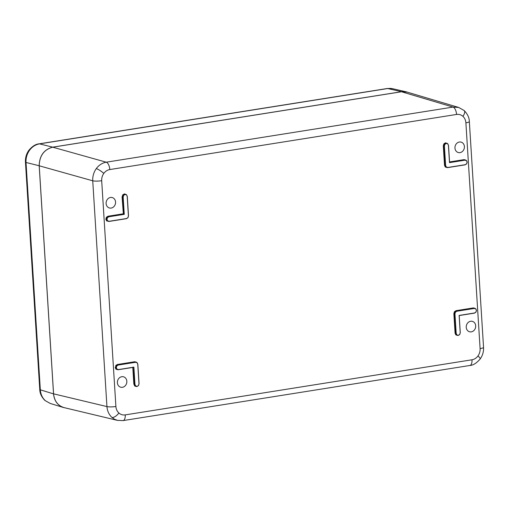 <?xml version="1.0" encoding="UTF-8"?>
<svg xmlns="http://www.w3.org/2000/svg" width="509" height="509" viewBox="0 0 509 509"><rect width="100%" height="100%" fill="white"/><g stroke="black" fill="none" stroke-linecap="round" stroke-linejoin="round"><path stroke-width="0.76" d="M29.541 150.27A4.975 0.999 -144 0 0 28.86 150.32C32.334 146.236 35.745 144.079 39.091 143.843L387.254 88.509L392.566 88.687L390.715 88.407L387.693 88.534L39.537 143.869C35.547 144.581 32.213 146.713 29.541 150.27C26.983 153.922 25.806 157.994 26.023 162.466L40.326 389.818C40.675 394.271 42.33 397.885 45.295 400.659L50.117 403.395M408.32 92.466L406.424 91.868L401.544 91.709L387.693 88.534A4.975 2.297 81 0 0 387.254 88.509M39.091 143.843A4.975 2.297 81 0 1 39.537 143.869L52.694 147.158L401.544 91.709M52.694 147.158C43.946 149.538 39.441 155.741 39.187 165.756L26.023 162.466A4.975 0.891 176.4 0 1 25.45 162.097C25.234 157.771 26.366 153.845 28.86 150.32M45.295 400.659A4.975 2.252 131.9 0 1 44.881 400.43C41.541 397.007 39.829 393.342 39.753 389.449A4.975 0.891 176.4 0 0 40.326 389.818L53.54 393.883L39.187 165.756M53.54 393.883C54.266 400.812 57.53 405.342 63.332 407.474L65.273 407.906M117.725 369.699L118.412 369.712L116.809 369.241L116.065 367.638L116.593 365.837L118.088 364.877L135.489 362.109L137.074 362.58L137.824 364.209L139.046 383.71L138.537 385.517M138.486 385.459L137.042 386.496L138.486 385.459L138.982 383.754L137.754 364.253L137.055 362.732L135.579 362.293L118.177 365.061L116.784 365.958L116.287 367.638L115.403 367.473L116.154 369.095L117.019 369.547M136.393 386.484L137.061 386.496L135.483 386.026L134.732 384.397L133.873 367.123L134.955 384.39L135.655 385.911L137.112 386.356M448.493 145.345L449.568 162.428L464.832 160.004L466.435 160.481L467.16 162.078L466.403 160.628L464.921 160.189L449.511 162.638L448.423 145.364L447.729 143.843L446.272 143.404L444.898 144.295L444.402 146L445.629 165.508L446.323 167.022L447.805 167.461L446.151 167.137L445.407 165.508L444.179 146.007L444.707 144.174L446.183 143.22L447.748 143.691L445.54 143.023L444.045 143.983L443.517 145.816L444.745 165.361L445.496 166.99L447.023 167.588L445.496 166.99M467.167 162.104L466.651 163.853L465.137 164.84L447.767 167.601M445.324 167.098L444.522 165.368L443.294 145.816L443.861 143.869L445.451 142.844L446.272 143.404M476.494 310.382L475.979 312.138L474.49 313.118L459.201 315.548L460.276 332.657L459.767 334.464L458.272 335.444L456.713 334.967L455.962 333.338L454.734 313.837L455.269 312.011L456.764 311.05L474.159 308.282L475.762 308.759L476.513 310.369L475.73 308.906L474.248 308.467L456.853 311.234L455.453 312.125L454.957 313.837L456.185 333.338L456.885 334.858L458.272 335.444M456.185 333.338L455.084 333.198L453.856 313.652L454.416 311.699L456.013 310.675L454.607 311.82L454.079 313.646L455.307 333.198L456.051 334.82L456.923 335.272L458.291 335.444L459.748 334.483M136.342 386.49L134.65 385.987L134.077 384.25L134.821 385.879L135.693 386.325M137.055 362.732L134.866 361.912L117.433 364.686L115.931 365.647L115.403 367.473L115.931 365.647M108.398 221.421L107.482 220.963L106.96 219.36L107.653 220.849L109.136 221.288L106.648 220.925L105.853 219.194L106.419 217.248L108.016 216.223L106.604 217.368L106.076 219.194L106.731 219.36L107.265 217.559L108.761 216.599L124.024 214.168L122.949 197.059L123.477 195.233L124.953 194.273L126.518 194.75L127.282 196.385L128.51 215.892L127.963 217.706L126.461 218.666L109.091 221.428M109.136 221.288L126.531 218.526L127.931 217.629L128.421 215.924L127.193 196.417L126.531 194.756L124.311 194.082L125.042 194.457L123.668 195.348L123.172 197.059L124.26 214.334L108.85 216.777L107.456 217.674L106.96 219.36M105.853 219.194L106.82 220.817L109.079 221.434L126.461 218.666M122.631 194.922L124.311 194.082L122.815 195.042L122.287 196.868L123.363 213.977L122.065 196.875L122.815 195.042M117.522 420.377L114.417 419.193L111.935 417.431C108.971 414.657 107.304 411.037 106.941 406.583L92.733 180.797C92.536 176.324 93.72 172.258 96.284 168.606C98.956 165.05 102.277 162.912 106.247 162.193L453.01 107.081L458.666 107.456M111.166 208.066A5.395 4.689 105 0 0 115.537 203.066A5.395 4.689 105 0 0 112.336 197.587A5.395 4.689 105 0 0 106.305 201.558A5.395 4.689 105 0 0 109.543 208.009A5.395 4.689 105 0 0 111.166 208.066M121.778 376.711A5.395 4.689 -75 0 1 123.611 376.825A5.395 4.689 -75 0 1 126.639 383.22A5.395 4.689 -75 0 1 120.824 387.247A5.395 4.689 -75 0 1 117.401 381.833A5.395 4.689 -75 0 1 121.778 376.711M470.628 321.268A5.395 4.689 105 0 0 466.244 326.39A5.395 4.689 105 0 0 469.667 331.804A5.395 4.689 105 0 0 475.489 327.777A5.395 4.689 105 0 0 472.46 321.383A5.395 4.689 105 0 0 470.628 321.268M460.015 152.624A5.395 4.689 -75 0 1 458.393 152.56A5.395 4.689 -75 0 1 455.154 146.115A5.395 4.689 -75 0 1 461.179 142.145A5.395 4.689 -75 0 1 464.38 147.623A5.395 4.689 -75 0 1 460.015 152.624M125.233 414.892A6.636 3.067 -99 0 1 123.102 420.593L117.522 420.389L64.147 407.633C57.905 405.737 54.38 401.137 53.572 393.832L106.941 406.583A6.636 1.19 -3.6 0 0 115.899 406.5C116.103 409.179 117.102 411.348 118.89 413.009C120.722 414.606 122.841 415.229 125.233 414.892L471.996 359.78C474.388 359.36 476.379 358.075 477.983 355.937C479.529 353.742 480.235 351.305 480.102 348.614A6.636 1.19 -3.6 0 0 483.55 347.348L469.343 121.562A6.636 1.19 -3.6 0 1 465.894 122.834C465.69 120.156 464.698 117.986 462.91 116.326C461.071 114.729 458.959 114.099 456.56 114.442A6.636 3.067 -99 0 0 453.01 107.081L401.506 91.76L52.732 147.19L106.247 162.193A6.636 3.067 -99 0 1 109.798 169.554C107.405 169.974 105.414 171.253 103.811 173.397C102.264 175.586 101.558 178.029 101.692 180.714L115.899 406.5M101.692 180.714A6.636 1.19 -3.6 0 1 92.733 180.797L39.225 165.794L53.572 393.832M39.225 165.794C39.486 155.779 43.984 149.576 52.732 147.19M401.506 91.76L407.155 92.116L458.666 107.444L464.17 110.536C467.567 114.048 469.298 117.725 469.343 121.562M124.26 214.334L123.363 213.977L108.099 216.408L108.85 216.777M447.767 143.716L448.423 145.364M466.403 160.628L464.214 159.807L449.568 162.136M475.73 308.906L473.542 308.085L456.102 310.859L456.853 311.234M458.342 335.297L459.716 334.407L460.212 332.701L459.124 315.427L460.276 332.657M44.881 400.43L50.117 403.402L63.332 407.474M116.287 367.638L116.981 369.133L118.463 369.572L133.873 367.123M133.676 367.288L118.463 369.572M137.754 364.253L137.074 362.58M135.579 362.293L134.783 361.727L136.437 362.198M137.061 386.496L138.543 385.536L138.982 383.754M449.555 161.938L464.125 159.622L464.921 160.189M447.805 167.461L465.201 164.7L466.6 163.803L467.097 162.117M466.6 163.803L467.179 162.091L466.435 160.481M447.729 143.843L448.512 145.332L449.587 162.46M443.294 145.816L444.402 146M444.522 165.368L445.629 165.508M459.124 315.427L474.534 312.978L475.928 312.081L476.424 310.401M475.928 312.081L476.513 310.369L475.762 308.759M456.013 310.675L473.453 307.9L474.248 308.467M453.856 313.652L454.957 313.837M459.716 334.407L460.212 332.701M457.623 335.425L456.051 334.82M455.879 334.935L455.084 333.198M117.668 369.712L116.154 369.095M115.976 369.21L115.18 367.473M118.177 365.061L117.344 364.501L134.783 361.727M115.747 365.526L117.344 364.501M126.499 194.902L125.042 194.457M126.531 194.756L127.193 196.417M122.065 196.875L123.172 197.059M127.931 217.629L128.421 215.924M103.811 173.397A6.636 1.33 -144 0 0 96.284 168.606M118.89 413.009A6.636 3.009 131.9 0 1 111.935 417.431M462.91 116.326A6.636 3.009 -48.1 0 0 464.17 110.536M477.983 355.937A6.636 1.33 36 0 1 480.178 358.985L480.178 358.985C482.64 355.498 483.766 351.617 483.55 347.348M456.56 114.442L109.798 169.554M480.102 348.614L465.894 122.834M108.016 216.223L123.133 213.818M124.221 193.897L125.876 194.368M133.854 384.25L132.792 367.428M473.453 307.9L475.107 308.371M445.451 142.844L447.106 143.309M464.125 159.622L465.78 160.093M447.067 167.595L465.137 164.84M127.263 196.404L128.491 215.88M133.657 367.288L118.425 369.706M133.014 367.39L134.077 384.25L134.955 384.39M480.178 358.985C476.583 363.152 473.141 365.316 469.864 365.481A6.636 3.067 -99 0 0 471.996 359.78M126.531 218.526L127.982 217.706M474.534 312.978L459.22 315.548M465.201 164.7L466.658 163.879M139.065 383.722L137.824 364.209M392.56 88.687L406.424 91.868M39.753 389.449L25.45 162.097M136.355 386.471L135.699 386.331M117.681 369.693L117.025 369.547M123.102 420.593L469.864 365.481M475.985 312.157L474.477 313.118"/></g></svg>
